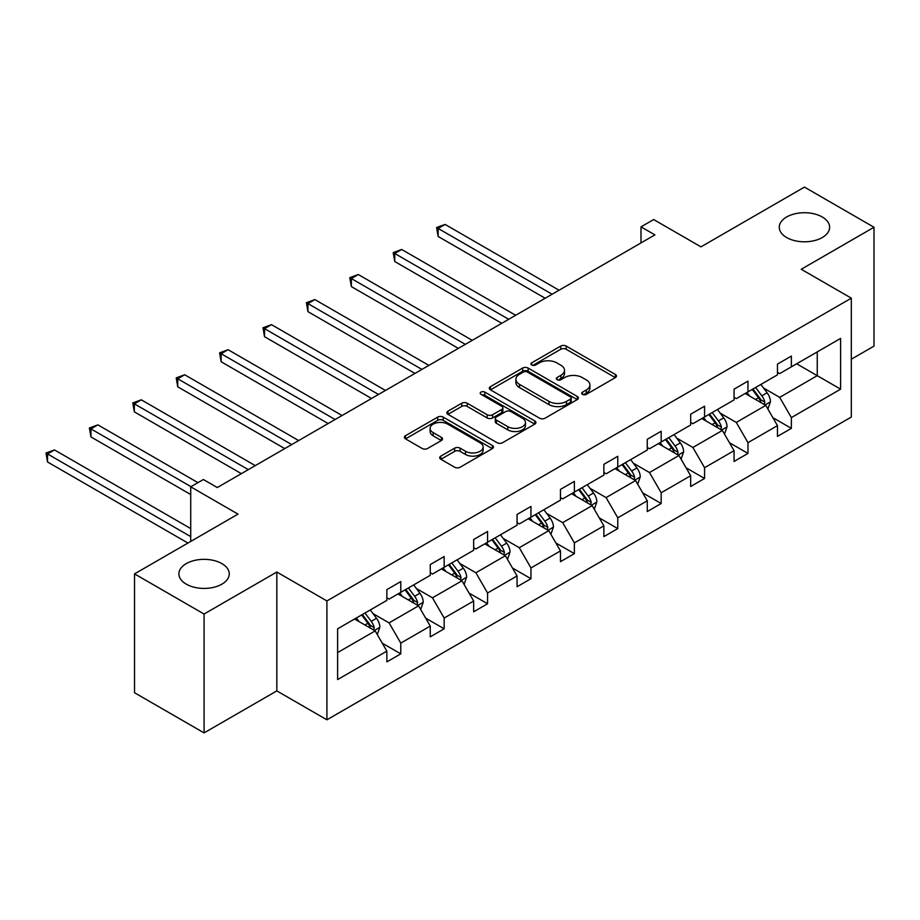 <?xml version="1.0" encoding="UTF-8"?>
<svg xmlns="http://www.w3.org/2000/svg" width="920" height="920" viewBox="0 0 920 920"><rect width="100%" height="100%" fill="white"/><g stroke="black" fill="none" stroke-linecap="round" stroke-linejoin="round"><path stroke-width="1.38" d="M221.881 563.603A25.185 14.536 0 0 0 194.442 560.452A25.185 14.536 0 0 0 178.894 573.884A25.185 14.536 0 0 0 186.277 584.154A25.185 14.536 0 0 0 213.716 587.316A25.185 14.536 0 0 0 229.252 573.884A25.185 14.536 0 0 0 221.881 563.603M822.25 216.982A25.185 14.536 0 0 0 794.811 213.831A25.185 14.536 0 0 0 779.263 227.263A25.185 14.536 0 0 0 786.646 237.544A25.185 14.536 0 0 0 814.085 240.695A25.185 14.536 0 0 0 829.633 227.263A25.185 14.536 0 0 0 822.25 216.982M582.521 394.346A2.702 1.564 0 0 0 586.339 394.346L615.353 377.603A3.864 2.231 0 0 0 616.481 376.027A3.864 2.231 0 0 0 615.353 374.452L566.202 346.07A3.864 2.231 0 0 0 560.74 346.07L531.726 362.825A2.702 1.564 0 0 0 530.932 363.917A2.702 1.564 0 0 0 531.726 365.022A2.702 1.564 0 0 0 535.543 365.022L539.304 362.859A12.362 7.13 0 0 1 556.784 362.859L560.878 365.228A12.362 7.13 0 0 1 564.5 370.265A12.362 7.13 0 0 1 560.878 375.314L557.117 377.487A2.702 1.564 0 0 0 556.324 378.58A2.702 1.564 0 0 0 557.117 379.684A2.702 1.564 0 0 0 560.947 379.684L564.696 377.522A12.362 7.13 0 0 1 582.176 377.522L586.27 379.891A12.362 7.13 0 0 1 589.893 384.928A12.362 7.13 0 0 1 586.27 389.976L582.521 392.15A2.702 1.564 0 0 0 581.727 393.242A2.702 1.564 0 0 0 582.521 394.346L582.521 392.15M851.322 359.214L874 346.115L874 227.263L804.448 187.105L700.959 246.859L653.66 219.546L640.998 226.861L640.998 242.914M204.079 732.895L276.828 690.897L276.828 572.033L204.079 614.031L204.079 732.895L134.527 692.737L134.527 573.884L238.015 514.13L190.727 486.818L190.727 541.431M204.079 614.031L134.527 573.884M440.853 456.113A3.864 2.231 0 0 0 439.725 457.688A3.864 2.231 0 0 0 440.853 459.264L454.652 467.233A3.864 2.231 0 0 0 460.115 467.233L492.338 448.626A3.864 2.231 0 0 0 493.465 447.051A3.864 2.231 0 0 0 492.338 445.475L443.175 417.093A3.864 2.231 0 0 0 437.713 417.093L405.49 435.7A3.864 2.231 0 0 0 404.363 437.276A3.864 2.231 0 0 0 405.49 438.851L422.153 448.466A3.864 2.231 0 0 0 427.616 448.466L441.404 440.507A3.864 2.231 0 0 0 442.531 438.932A3.864 2.231 0 0 0 441.404 437.356L433.147 432.584A10.327 5.968 0 0 1 430.111 428.363A10.327 5.968 0 0 1 436.494 422.855A10.327 5.968 0 0 1 447.752 424.154L480.113 442.83A10.327 5.968 0 0 1 483.138 447.051A10.327 5.968 0 0 1 476.755 452.559A10.327 5.968 0 0 1 465.508 451.272L460.115 448.155A3.864 2.231 0 0 0 454.652 448.155L440.853 456.113L440.853 459.264M190.727 486.818L203.377 479.515L217.292 487.542L654.913 234.887L640.998 226.861M276.828 572.033L326.91 600.944L851.322 298.172L851.322 417.036L326.91 719.808L326.91 600.944M874 227.263L801.251 269.261L851.322 298.172M539.58 418.197A3.864 2.231 0 0 0 545.042 418.197L577.265 399.591A3.864 2.231 0 0 0 578.392 398.015A3.864 2.231 0 0 0 577.265 396.44L528.103 368.058A3.864 2.231 0 0 0 522.64 368.058L490.417 386.664A3.864 2.231 0 0 0 489.291 388.24A3.864 2.231 0 0 0 490.417 389.815L539.58 418.197M482.08 394.933A2.702 1.564 0 0 1 484.828 395.312L484.828 392.104L534.796 420.957A3.864 2.231 0 0 1 535.923 422.533A3.864 2.231 0 0 1 534.796 424.108L502.573 442.716A3.864 2.231 0 0 1 497.11 442.716L447.959 414.334L461.748 406.433L461.748 403.224L447.959 411.183A3.864 2.231 0 0 0 446.821 412.758A3.864 2.231 0 0 0 447.959 414.334L447.959 411.183M461.748 406.433A3.864 2.231 0 0 1 467.21 406.433L467.21 403.224A3.864 2.231 0 0 0 461.748 403.224M467.21 403.224L487.14 414.724A3.864 2.231 0 0 0 492.602 414.724L501.756 409.446A3.864 2.231 0 0 0 502.883 407.87A3.864 2.231 0 0 0 501.756 406.295L480.999 394.312A2.702 1.564 0 0 1 480.205 393.208A2.702 1.564 0 0 1 481.873 391.77A2.702 1.564 0 0 1 484.828 392.104M337.617 628.808L386.86 600.38L386.86 589.616L400.775 581.589L400.775 592.353L430.261 575.322L430.261 564.569L444.164 556.531L444.164 567.295L473.662 550.264L473.662 539.511L487.565 531.472L487.565 542.236L517.063 525.216L517.063 514.452L530.966 506.414L530.966 517.178L560.464 500.158L560.464 489.394L574.367 481.367L574.367 492.119L603.865 475.099L603.865 464.335L617.769 456.308L617.769 467.072L647.266 450.041L647.266 439.277L661.169 431.25L661.169 442.014L690.667 424.982L690.667 414.218L704.57 406.191L704.57 416.955L734.056 399.924L734.056 389.16L747.971 381.133L747.971 391.897L777.457 374.865L777.457 364.113L791.372 356.074L791.372 366.839L840.615 338.41L840.615 389.171L791.372 417.599L791.372 428.363L777.457 436.39L777.457 425.626L747.971 442.658L747.971 453.41L734.056 461.449L734.056 450.685L704.57 467.705L704.57 478.469L690.667 486.507L690.667 475.743L661.169 492.763L661.169 503.527L647.266 511.554L647.266 500.802L617.769 517.822L617.769 528.586L603.865 536.613L603.865 525.86L574.367 542.88L574.367 553.644L560.464 561.672L560.464 550.908L530.966 567.939L530.966 578.703L517.063 586.73L517.063 575.966L487.565 592.997L487.565 603.761L473.662 611.788L473.662 601.024L444.164 618.056L444.164 628.808L430.261 636.847L430.261 626.083L400.775 643.115L400.775 653.867L386.86 661.905L386.86 651.141L337.617 679.569L337.617 628.808M397.992 593.963L418.577 605.843L389.079 622.874L372.979 613.571M389.079 622.874L400.775 643.115M418.577 605.843L430.261 626.083M386.86 597.816L389.079 599.092L400.775 592.353M441.393 568.905L461.978 580.784L432.48 597.816L416.38 588.512M432.48 597.816L444.164 618.056M461.978 580.784L473.662 601.024M430.261 572.757L432.48 574.045L444.164 567.295M484.782 543.846L505.379 555.726L475.881 572.757L459.781 563.454M475.881 572.757L487.565 592.997M505.379 555.726L517.063 575.966M473.662 547.699L475.881 548.987L487.565 542.236M528.183 518.788L548.78 530.679L519.283 547.699L503.182 538.407M519.283 547.699L530.966 567.939M548.78 530.679L560.464 550.908M517.063 522.64L519.283 523.928L530.966 517.178M571.584 493.729L592.181 505.62L562.683 522.64L546.583 513.348M562.683 522.64L574.367 542.88M592.181 505.62L603.865 525.86M560.464 497.582L562.683 498.87L574.367 492.119M614.985 468.671L635.582 480.562L606.084 497.582L589.984 488.29M606.084 497.582L617.769 517.822M635.582 480.562L647.266 500.802M603.865 472.523L606.084 473.811L617.769 467.072M658.386 443.612L678.971 455.503L649.485 472.523L633.385 463.231M649.485 472.523L661.169 492.763M678.971 455.503L690.667 475.743M647.266 447.476L649.485 448.753L661.169 442.014M701.787 418.554L722.372 430.445L692.886 447.476L676.786 438.173M692.886 447.476L704.57 467.705M722.372 430.445L734.056 450.685M690.667 422.418L692.886 423.694L704.57 416.955M745.188 393.507L765.773 405.386L736.287 422.418L720.188 413.114M736.287 422.418L747.971 442.658M765.773 405.386L777.457 425.626M734.056 397.359L736.287 398.647L747.971 391.897M796.662 363.791L817.247 375.671L779.688 397.359L763.588 388.056M779.688 397.359L791.372 417.599M840.615 389.171L817.247 375.671L817.247 351.9L840.615 338.41M276.828 690.897L326.91 719.808M777.457 372.301L779.688 373.589L791.372 366.839M337.617 652.591L375.176 630.901L354.591 619.01M375.176 630.901L386.86 651.141M772.869 417.68L791.372 428.363M729.468 442.738L747.971 453.41M686.067 467.785L704.57 478.469M642.666 492.844L661.169 503.527M599.265 517.903L617.769 528.586M555.875 542.961L574.367 553.644M512.474 568.019L530.966 578.703M469.073 593.078L487.565 603.761M425.672 618.136L444.164 628.808M382.272 643.195L400.775 653.867M583.602 394.737L586.27 393.185A12.362 7.13 0 0 0 589.893 388.148L589.893 384.928M564.5 370.265L564.5 373.485A12.362 7.13 0 0 1 560.878 378.522L558.198 380.075M615.307 377.625L566.202 349.278A3.864 2.231 0 0 0 560.74 349.278L532.806 365.412M577.208 399.625L528.103 371.277A3.864 2.231 0 0 0 522.64 371.277L490.475 389.85M570.434 399.119A2.702 1.564 0 0 0 571.228 398.015A2.702 1.564 0 0 0 570.434 396.911L527.286 372.002A2.702 1.564 0 0 0 523.468 372.002L519.501 374.291A12.362 7.13 0 0 0 515.89 379.339A12.362 7.13 0 0 0 519.501 384.376L548.998 401.407A12.362 7.13 0 0 0 566.478 401.407L570.434 399.119L570.434 402.339A2.702 1.564 0 0 0 571.228 401.235L571.228 398.015M515.89 379.339L515.89 382.547A12.362 7.13 0 0 0 519.501 387.596L519.501 384.376M570.434 402.339L566.478 404.616A12.362 7.13 0 0 1 548.998 404.616L519.501 387.596M467.21 406.433L487.14 417.944A3.864 2.231 0 0 0 492.602 417.944L501.756 412.654A3.864 2.231 0 0 0 502.883 411.079L502.883 407.87M484.828 395.312L534.75 424.143M507.828 426.673A10.327 5.968 0 0 0 519.087 427.961A10.327 5.968 0 0 0 525.469 422.452A10.327 5.968 0 0 0 522.445 418.232L511.037 411.654A3.864 2.231 0 0 0 505.574 411.654L496.432 416.933A3.864 2.231 0 0 0 495.293 418.508A3.864 2.231 0 0 0 496.432 420.095L507.828 426.673L507.828 429.881A10.327 5.968 0 0 0 519.087 431.181A10.327 5.968 0 0 0 525.469 425.672L525.469 422.452M495.293 418.508L495.293 421.728A3.864 2.231 0 0 0 496.432 423.303L496.432 420.095M507.828 429.881L496.432 423.303M483.138 447.051L483.138 450.259A10.327 5.968 0 0 1 476.755 455.768A10.327 5.968 0 0 1 465.508 454.48L460.115 451.363A3.864 2.231 0 0 0 454.652 451.363L440.91 459.298M430.111 428.363L430.111 431.584A10.327 5.968 0 0 0 433.147 435.792L433.147 432.584M441.347 440.542L433.147 435.792M492.28 448.661L443.175 420.302A3.864 2.231 0 0 0 437.713 420.302L405.547 438.886M767.889 409.055L770.454 401.66A10.431 6.014 -120 0 0 767.119 392.782L760.874 384.445M749.673 396.094L746.971 392.472M559.072 290.226L445.084 224.422L438.138 228.436L438.138 236.463L545.158 298.252M764.232 404.501L764.819 402.109A10.431 6.014 -120 0 0 761.841 395.83L755.596 387.492M752.974 389.01L759.851 398.187A5.313 3.07 60 0 1 760.817 399.797L764.819 402.109M752.249 389.424L758.494 397.762A10.431 6.014 60 0 1 761.093 402.684M438.138 236.463L436.597 227.55L552.115 294.239M436.597 227.55L445.084 224.422M724.488 434.113L727.053 426.719A10.431 6.014 -120 0 0 723.718 417.841L717.473 409.503M706.272 421.153L703.57 417.53M515.672 315.284L401.683 249.469L394.737 253.494L394.737 261.522L501.756 323.311M720.843 429.559L721.418 427.167A10.431 6.014 -120 0 0 718.439 420.888L712.195 412.551M709.573 414.058L716.45 423.234A5.313 3.07 60 0 1 717.416 424.856L721.418 427.167M708.848 414.483L715.093 422.82A10.431 6.014 60 0 1 717.692 427.742M394.737 261.522L393.208 252.609L508.714 319.297M393.208 252.609L401.683 249.469M681.087 459.16L683.652 451.777A10.431 6.014 -120 0 0 680.317 442.899L674.072 434.562M662.871 446.211L660.169 442.589M472.27 340.342L358.282 274.528L351.336 278.541L351.336 286.58L458.355 348.369M677.442 454.618L678.017 452.226A10.431 6.014 -120 0 0 675.038 445.947L668.794 437.609M666.183 439.116L673.049 448.293A5.313 3.07 60 0 1 674.015 449.914L678.017 452.226M665.447 439.541L671.703 447.879A10.431 6.014 60 0 1 674.291 452.801M351.336 286.58L349.807 277.667L465.313 344.356M349.807 277.667L358.282 274.528M637.686 484.219L640.251 476.836A10.431 6.014 -120 0 0 636.928 467.958L630.671 459.62M619.47 471.258L616.768 467.647M428.869 365.389L314.881 299.586L307.935 303.6L307.935 311.638L414.954 373.428M634.041 479.676L634.616 477.273A10.431 6.014 -120 0 0 631.637 471.005L625.393 462.668M622.782 464.174L629.648 473.351A5.313 3.07 60 0 1 630.614 474.961L634.616 477.273M622.046 464.6L628.303 472.937A10.431 6.014 60 0 1 630.89 477.859M307.935 311.638L306.406 302.714L421.912 369.414M306.406 302.714L314.881 299.586M594.285 509.277L596.85 501.894A10.431 6.014 -120 0 0 593.526 493.016L587.27 484.679M576.069 496.317L573.367 492.706M385.468 390.448L271.492 324.645L264.534 328.659L264.534 336.697L371.553 398.486M590.64 504.723L591.215 502.331A10.431 6.014 -120 0 0 588.236 496.064L581.992 487.726M579.381 489.233L586.247 498.41A5.313 3.07 60 0 1 587.213 500.02L591.215 502.331M578.645 489.659L584.901 497.996A10.431 6.014 60 0 1 587.5 502.918M264.534 336.697L263.005 327.773L378.511 394.461M263.005 327.773L271.492 324.645M550.896 534.336L553.449 526.941A10.431 6.014 -120 0 0 550.125 518.063L543.881 509.726M532.668 521.375L529.966 517.764M342.067 415.506L228.091 349.703L221.133 353.717L221.133 361.744L328.152 423.534M547.239 529.782L547.825 527.39A10.431 6.014 -120 0 0 544.835 521.122L538.591 512.785M535.981 514.291L542.846 523.468A5.313 3.07 60 0 1 543.812 525.078L547.825 527.39M535.256 514.705L541.5 523.043A10.431 6.014 60 0 1 544.099 527.976M221.133 361.744L219.604 352.831L335.11 419.52M219.604 352.831L228.091 349.703M507.495 559.394L510.048 552A10.431 6.014 -120 0 0 506.724 543.122L500.48 534.784M489.267 546.434L486.565 542.823M298.666 440.565L184.69 374.762L177.732 378.775L177.732 386.803L284.752 448.592M503.838 554.841L504.424 552.448A10.431 6.014 -120 0 0 501.434 546.181L495.19 537.843M492.579 539.35L499.456 548.527A5.313 3.07 60 0 1 500.411 550.137L504.424 552.448M491.855 539.764L498.099 548.101A10.431 6.014 60 0 1 500.698 553.023M177.732 386.803L176.203 377.89L291.709 444.578M176.203 377.89L184.69 374.762M464.094 584.453L466.647 577.058A10.431 6.014 -120 0 0 463.323 568.18L457.079 559.843M445.878 571.492L443.164 567.87M255.265 465.623L141.289 399.82L134.332 403.834L134.332 411.861L241.35 473.65M460.437 579.899L461.023 577.507A10.431 6.014 -120 0 0 458.034 571.24L451.789 562.89M449.178 564.409L456.055 573.585A5.313 3.07 60 0 1 457.022 575.195L461.023 577.507M448.454 564.822L454.698 573.16A10.431 6.014 60 0 1 457.297 578.082M134.332 411.861L132.802 402.948L248.308 469.637M132.802 402.948L141.289 399.82M420.693 609.511L423.246 602.117A10.431 6.014 -120 0 0 419.922 593.239L413.678 584.901M402.477 596.551L399.763 592.928M197.961 482.643L97.888 424.867L90.93 428.892L90.93 436.919L190.727 494.534M417.036 604.957L417.622 602.565A10.431 6.014 -120 0 0 414.632 596.286L408.388 587.949M405.777 589.456L412.654 598.632A5.313 3.07 60 0 1 413.62 600.254L417.622 602.565M405.053 589.881L411.297 598.219A10.431 6.014 60 0 1 413.897 603.14M90.93 436.919L89.401 428.007L191.004 486.668M89.401 428.007L97.888 424.867M377.292 634.558L379.845 627.175A10.431 6.014 -120 0 0 376.522 618.297L370.277 609.96M359.076 621.609L356.362 617.987M190.727 528.586L54.487 449.926L47.529 453.94L47.529 461.978L187.945 543.041M373.635 630.016L374.221 627.624A10.431 6.014 -120 0 0 371.231 621.345L364.987 613.007M362.376 614.514L369.253 623.691A5.313 3.07 60 0 1 370.219 625.312L374.221 627.624M361.652 614.939L367.897 623.277A10.431 6.014 60 0 1 370.495 628.199M47.529 461.978L46 453.065L190.727 536.613M46 453.065L54.487 449.926M586.27 393.185L586.27 389.976M557.117 379.684L557.117 377.487M560.878 378.522L560.878 375.314M531.726 365.022L531.726 362.825M560.74 349.278L560.74 346.07M566.202 349.278L566.202 346.07M615.353 377.603L615.353 374.452M490.417 389.815L490.417 386.664M522.64 371.277L522.64 368.058M528.103 371.277L528.103 368.058M577.265 399.591L577.265 396.44M548.998 404.616L548.998 401.407M566.478 404.616L566.478 401.407M487.14 417.944L487.14 414.724M492.602 417.944L492.602 414.724M501.756 412.654L501.756 409.446M534.796 424.108L534.796 420.957M454.652 451.363L454.652 448.155M460.115 451.363L460.115 448.155M465.508 454.48L465.508 451.272M441.404 440.507L441.404 437.356M405.49 438.851L405.49 435.7M437.713 420.302L437.713 417.093M443.175 420.302L443.175 417.093M492.338 448.626L492.338 445.475M765.026 404.961L770.385 401.867M761.841 395.83L767.119 392.782M755.538 399.475L758.494 397.762M721.625 430.008L726.984 426.926M718.439 420.888L723.718 417.841M712.137 424.534L715.093 422.82M678.224 455.066L683.583 451.973M675.038 445.947L680.317 442.899M668.736 449.592L671.703 447.879M634.823 480.125L640.182 477.031M631.637 471.005L636.928 467.958M625.335 474.651L628.303 472.937M591.422 505.183L596.781 502.09M588.236 496.064L593.526 493.016M581.934 499.698L584.901 497.996M548.021 530.242L553.38 527.148M544.835 521.122L550.125 518.063M538.534 524.756L541.5 523.043M504.62 555.3L509.979 552.207M501.434 546.181L506.724 543.122M495.132 549.815L498.099 548.101M461.219 580.359L466.578 577.265M458.034 571.24L463.323 568.18M451.731 574.873L454.698 573.16M417.829 605.406L423.177 602.324M414.632 596.286L419.922 593.239M408.33 599.932L411.297 598.219M374.428 630.464L379.776 627.371M371.231 621.345L376.522 618.297M364.929 624.99L367.897 623.277"/></g></svg>
